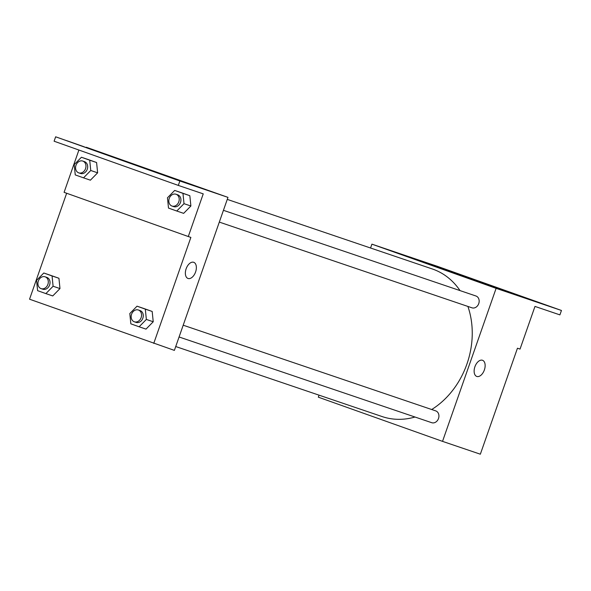 <?xml version="1.0" encoding="UTF-8"?>
<svg xmlns="http://www.w3.org/2000/svg" width="591" height="591" viewBox="0 0 591 591"><rect width="100%" height="100%" fill="white"/><g stroke="black" fill="none" stroke-linecap="round" stroke-linejoin="round"><path stroke-width="0.89" d="M370.557 248.013L371.909 244.157L496.115 288.349L561.45 310.467L559.906 314.877L534.981 306.419L520.036 349.089L517.457 348.217L480.343 454.198L442.526 441.366L318.327 397.174L319.029 395.157M482.47 360.266A8.577 4.994 -70.4 0 1 482.507 360.281A8.577 4.994 -70.4 0 1 484.339 370.032A8.577 4.994 -70.4 0 1 476.76 376.437A8.577 4.994 -70.4 0 1 474.92 366.723A8.577 4.994 -70.4 0 1 482.47 360.266M496.115 288.349L442.526 441.366M179.08 336.981L431.726 422.698A6.235 5.068 -71.3 0 0 438.507 418.494A6.235 5.068 -71.3 0 0 435.73 410.885L183.203 325.205M219.313 222.098L471.958 307.815A6.235 5.068 -71.3 0 0 478.74 303.611A6.235 5.068 -71.3 0 0 475.962 296.002L223.435 210.322M175.734 346.533L382.178 416.581A77.953 63.377 -71.3 0 0 415.008 417.024M431.696 409.519A77.953 63.377 -71.3 0 0 466.934 364.012A77.953 63.377 -71.3 0 0 467.895 306.441M460.027 290.595A77.953 63.377 -71.3 0 0 432.265 268.949L227.262 199.389M439.601 268.151L452.418 272.584L439.601 268.151M371.909 244.157L409.726 256.989L533.932 301.181M561.45 310.467L437.244 266.268L409.726 256.989M452.418 272.584L436.232 266.918M476.76 376.437A8.577 4.994 109.6 0 0 484.339 370.032A8.577 4.994 109.6 0 0 482.507 360.281M533.946 301.137L409.74 256.937M533.148 300.538L550.48 306.648L533.148 300.538M432.834 264.842L450.157 270.951L432.834 264.842M482.987 282.69L500.318 288.8L482.987 282.69M86.338 147.262L227.971 197.372L174.382 350.389L29.55 299.201L66.65 193.25M150.823 170.171L163.648 174.611L150.823 170.171M153.756 343.393L190.871 237.412L188.293 236.533L203.238 193.863L178.312 185.411L179.856 180.994L227.971 197.372M193.693 262.293A8.577 4.994 -70.4 0 1 193.737 262.301A8.577 4.994 -70.4 0 1 195.562 272.052A8.577 4.994 -70.4 0 1 187.99 278.457A8.577 4.994 -70.4 0 1 186.15 268.742A8.577 4.994 -70.4 0 1 193.693 262.293M58.937 278.28L50.663 275.34L58.937 278.28L59.979 288.578L58.937 278.28L52.06 275.945L53.101 286.251L45.876 293.601L37.602 290.661L36.553 280.363L43.786 273.005L52.06 275.945M52.754 295.936L59.979 288.578L52.754 295.936L45.876 293.601M153.232 321.763L152.183 311.457L143.909 308.517L152.183 311.457L153.232 321.763L145.999 329.113L153.232 321.763L146.354 319.428L139.129 326.786L130.847 323.838L129.806 313.54L137.031 306.182L145.305 309.13L146.354 319.428M188.293 236.533L64.087 192.341L78.898 150.04M178.312 185.411L54.106 141.212L55.65 136.802L207.36 190.324M187.982 278.457A8.577 4.994 109.6 0 0 195.562 272.052A8.577 4.994 109.6 0 0 193.737 262.301M163.641 174.611L147.462 168.945M55.65 136.802L179.856 180.994M118.584 159.053L135.915 165.162L118.584 159.053M83.952 146.731L66.62 140.614L83.952 146.731M184.274 182.427L166.943 176.31L184.274 182.427M189.837 195.702L181.563 192.762L189.837 195.702L190.886 206L189.837 195.702L182.959 193.368L184.008 203.673L176.775 211.024L168.501 208.084L167.46 197.786L174.685 190.428L182.959 193.368M183.653 213.358L190.886 206L183.653 213.358L176.775 211.024M96.584 162.525L88.31 159.577L96.584 162.525L97.633 172.823L96.584 162.525L89.714 160.191L90.755 170.489L83.53 177.847L75.256 174.906L74.207 164.601L81.44 157.25L89.714 160.191M90.401 180.181L97.633 172.823L90.401 180.181L83.53 177.847M134.356 321.807L136.078 322.39A6.235 5.068 -71.3 0 0 142.859 318.187A6.235 5.068 -71.3 0 0 140.082 310.578L138.368 309.994A6.235 5.068 -71.3 0 0 131.557 314.272A6.235 5.068 -71.3 0 0 134.356 321.807A6.235 5.068 -71.3 0 0 141.138 317.603A6.235 5.068 -71.3 0 0 138.368 309.994M137.031 306.182L143.909 308.517M145.305 309.13L152.183 311.457M139.129 326.786L145.999 329.113M41.104 288.63L42.825 289.206A6.235 5.068 -71.3 0 0 49.607 285.002A6.235 5.068 -71.3 0 0 46.837 277.401L45.115 276.817A6.235 5.068 -71.3 0 0 38.312 281.094A6.235 5.068 -71.3 0 0 41.104 288.63A6.235 5.068 -71.3 0 0 47.886 284.419A6.235 5.068 -71.3 0 0 45.115 276.817M43.786 273.005L50.663 275.34M53.101 286.251L59.979 288.578M172.011 206.052L173.732 206.636A6.235 5.068 -71.3 0 0 180.506 202.425A6.235 5.068 -71.3 0 0 177.736 194.823L176.015 194.24A6.235 5.068 -71.3 0 0 169.211 198.517A6.235 5.068 -71.3 0 0 172.011 206.052A6.235 5.068 -71.3 0 0 178.792 201.841A6.235 5.068 -71.3 0 0 176.015 194.24M174.685 190.428L181.563 192.762M184.008 203.673L190.886 206M78.758 172.868L80.479 173.451A6.235 5.068 -71.3 0 0 87.261 169.248A6.235 5.068 -71.3 0 0 84.483 161.639L82.77 161.062A6.235 5.068 -71.3 0 0 75.966 165.332A6.235 5.068 -71.3 0 0 78.758 172.868A6.235 5.068 -71.3 0 0 85.54 168.664A6.235 5.068 -71.3 0 0 82.77 161.062M81.44 157.25L88.31 159.577M90.755 170.489L97.633 172.823"/></g></svg>
